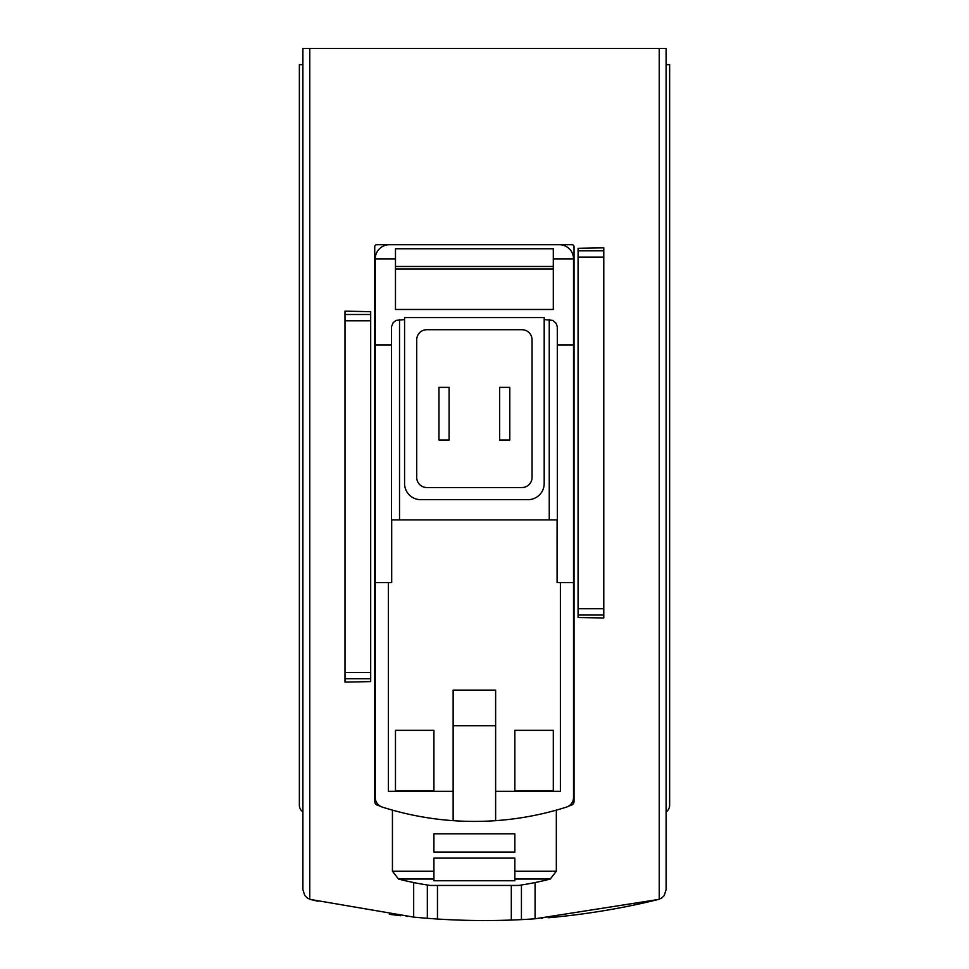<?xml version="1.0" encoding="UTF-8"?>
<svg xmlns="http://www.w3.org/2000/svg" width="969" height="969" viewBox="0 0 969 969"><rect width="100%" height="100%" fill="white"/><g stroke="black" fill="none" stroke-linecap="round" stroke-linejoin="round"><path stroke-width="1.45" d="M437.249 919.012L427.341 918.309L427.341 885.012M318.074 901.291L318.074 901.279A728.434 728.434 0 0 1 310.601 899.486L413.678 917.098A728.434 728.434 0 0 0 427.341 918.309M511.511 920.053L521.431 919.617A728.434 728.434 0 0 0 535.082 918.794L658.399 899.486A728.434 728.434 0 0 1 548.236 917.752L548.236 917.752M542.676 918.224A728.434 728.434 0 0 1 541.623 918.309M519.287 919.714A728.434 728.434 0 0 1 429.461 918.467M407.477 916.468A728.434 728.434 0 0 1 406.096 916.323M400.524 915.717L400.524 915.693A728.434 728.434 0 0 1 389.332 914.312M413.678 917.098L413.678 882.553M535.082 918.794L535.082 882.553M659.223 48.45L659.223 899.244A10.114 10.114 0 0 1 658.399 899.486L661.633 898.057L664.201 895.562L666.103 889.663L666.103 48.45L302.897 48.45L302.897 889.663L304.799 895.562L307.367 898.057L310.601 899.486A10.114 10.114 0 0 1 309.777 899.244L309.777 48.45M603.784 615.036L603.784 247.846L578.081 248.294L578.081 617.519L603.784 617.956L603.784 615.036L578.081 615.036M344.988 678.772L344.988 311.146L370.679 311.691L370.679 681.595L344.988 682.128L344.988 678.772L370.679 678.772M666.103 811.901A8.091 8.091 0 0 0 669.64 805.215L669.64 64.632L666.103 64.632M302.897 64.632L299.36 64.632L299.36 805.215A8.091 8.091 0 0 0 302.897 811.901M437.455 919.024L437.455 885.448M511.305 920.053L511.305 885.448M568.694 806.075A309.583 309.583 0 0 0 571.262 805.251A4.046 4.046 0 0 0 574.036 801.399L574.036 246.744A2.023 2.023 0 0 0 572.013 244.721L376.747 244.721A2.023 2.023 0 0 0 374.724 246.744L374.724 801.399A4.046 4.046 0 0 0 377.51 805.251A309.583 309.583 0 0 0 380.066 806.075M391.682 519.905L391.682 582.635L375.233 582.635L375.233 797.451A10.114 10.114 0 0 0 382.283 807.092A303.515 303.515 0 0 0 566.49 807.092A10.114 10.114 0 0 0 573.527 797.451L573.527 582.635L557.09 582.635L557.09 519.905L391.428 519.905L391.428 582.635M495.631 820.658L495.631 690.122L453.141 690.122L453.141 820.658M553.299 730.347L553.299 791.055L514.854 791.055L514.854 730.347L553.299 730.347L553.299 791.055M433.918 730.347L433.918 791.055L395.473 791.055L395.473 730.347L433.918 730.347L433.918 791.055M514.854 871.204L514.854 880.76L433.918 880.76L433.918 858.122L514.854 858.122L514.854 879.04L514.854 871.204L556.327 871.204L556.327 810.132M433.918 879.04L433.918 871.204L433.918 879.04L398.501 879.04A303.515 303.515 0 0 0 430.175 885.448L518.597 885.448A303.515 303.515 0 0 0 550.259 879.04L556.327 871.204M433.918 871.204L392.433 871.204L392.433 810.132M433.918 852.054L433.918 833.849L514.854 833.849L514.854 852.054L433.918 852.054M388.387 582.635L388.387 791.298L453.141 791.298M557.345 582.635L557.09 519.905M495.631 725.769L453.141 725.769M553.299 269.007L395.473 269.007M395.473 266.475L553.299 266.475M553.299 258.893L553.299 248.767L395.473 248.767L395.473 309.474L553.299 309.474L553.299 258.893L573.527 258.893A14.16 14.16 0 0 0 559.367 244.721L389.393 244.721A14.16 14.16 0 0 0 375.233 258.893L395.473 258.893M375.233 258.893L375.233 582.635M391.428 344.952L375.233 344.952M404.57 319.588L396.006 320.388L393.184 322.641L391.476 326.783L391.428 519.905M544.19 317.566L404.57 317.566L404.57 483.483A16.182 16.182 0 0 0 420.764 499.677L528.008 499.677A16.182 16.182 0 0 0 544.19 483.483L544.19 317.566M557.345 519.905L557.296 326.783L556.109 323.38L552.766 320.388L544.19 319.588M573.527 582.635L573.527 344.952L557.345 344.952M573.527 344.952L573.527 258.893M495.631 791.298L560.385 791.298L560.385 582.635M532.054 339.828A10.114 10.114 0 0 0 521.928 329.702L426.832 329.702A10.114 10.114 0 0 0 416.718 339.828L416.718 477.414A10.114 10.114 0 0 0 426.832 487.54L521.928 487.54A10.114 10.114 0 0 0 532.054 477.414L532.054 339.828M509.791 439.987L499.677 439.987L499.677 387.37L509.791 387.37L509.791 439.987M449.095 387.37L438.969 387.37L438.969 439.987L449.095 439.987L449.095 387.37M514.854 730.347L514.854 791.055M395.473 730.347L395.473 791.055M521.431 919.617L521.431 885.012M603.784 250.765L578.081 250.765M603.784 257.076L578.081 257.076M603.784 608.726L578.081 608.726M344.988 314.501L370.679 314.501M344.988 320.812L370.679 320.812M344.988 672.462L370.679 672.462M399.519 319.588L399.519 519.905M549.253 319.588L549.253 519.905M514.854 879.04L550.259 879.04M392.433 871.204L398.501 879.04"/></g></svg>
